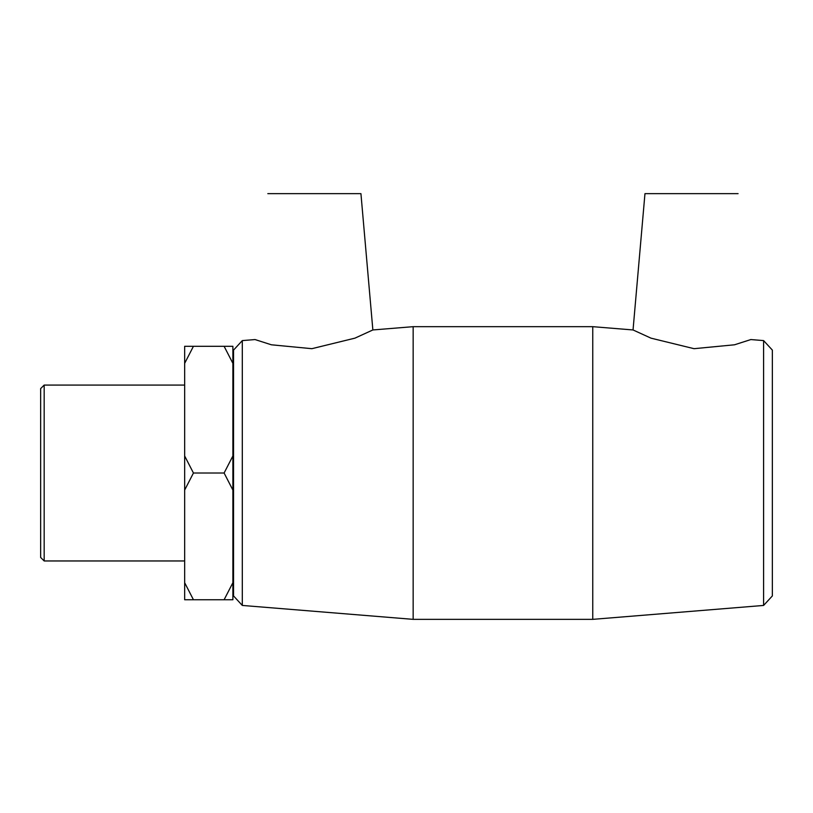<?xml version="1.0" encoding="UTF-8"?>
<svg xmlns="http://www.w3.org/2000/svg" width="813" height="813" viewBox="0 0 813 813"><rect width="100%" height="100%" fill="white"/><g stroke="black" fill="none" stroke-linecap="round" stroke-linejoin="round"><path stroke-width="1.22" d="M184.663 582.708L184.663 599.75L193.443 599.75L184.663 582.708L184.663 490.066L193.443 473.014L224.103 473.014L232.884 490.066L232.884 582.708L224.103 599.75L232.884 599.75L232.884 582.708M193.443 599.75L224.103 599.75M193.443 346.287L184.663 346.287L184.663 363.33L193.443 346.287L224.103 346.287L232.884 363.33L232.884 455.971L224.103 473.014M232.884 363.33L232.884 346.287L224.103 346.287M193.443 473.014L184.663 455.971L184.663 363.33M184.663 455.971L184.663 490.066M232.884 490.066L232.884 455.971M763.6 340.596L763.6 605.441L592.748 619.354L592.748 326.674L633.042 329.956L651 338.157L694.048 348.686L734.515 344.793L750.856 339.56L763.6 340.596L772.35 350.088L772.35 595.939L763.6 605.441M242.304 340.596L233.555 350.088L233.555 595.939L242.304 605.441L242.304 340.596L255.048 339.56L271.39 344.793L311.857 348.686L354.905 338.157L372.862 329.956L413.156 326.674L413.156 619.354L592.748 619.354M44.166 385.077L40.65 388.594L40.65 557.444L44.166 560.96L44.166 385.077L184.663 385.077M232.884 366.592L233.555 366.592M372.862 329.956L360.931 193.646L267.812 193.646M633.042 329.956L644.963 193.646L738.092 193.646M413.156 326.674L592.748 326.674M242.304 605.441L413.156 619.354M44.166 560.96L184.663 560.96M232.884 579.445L233.555 579.445"/></g></svg>
